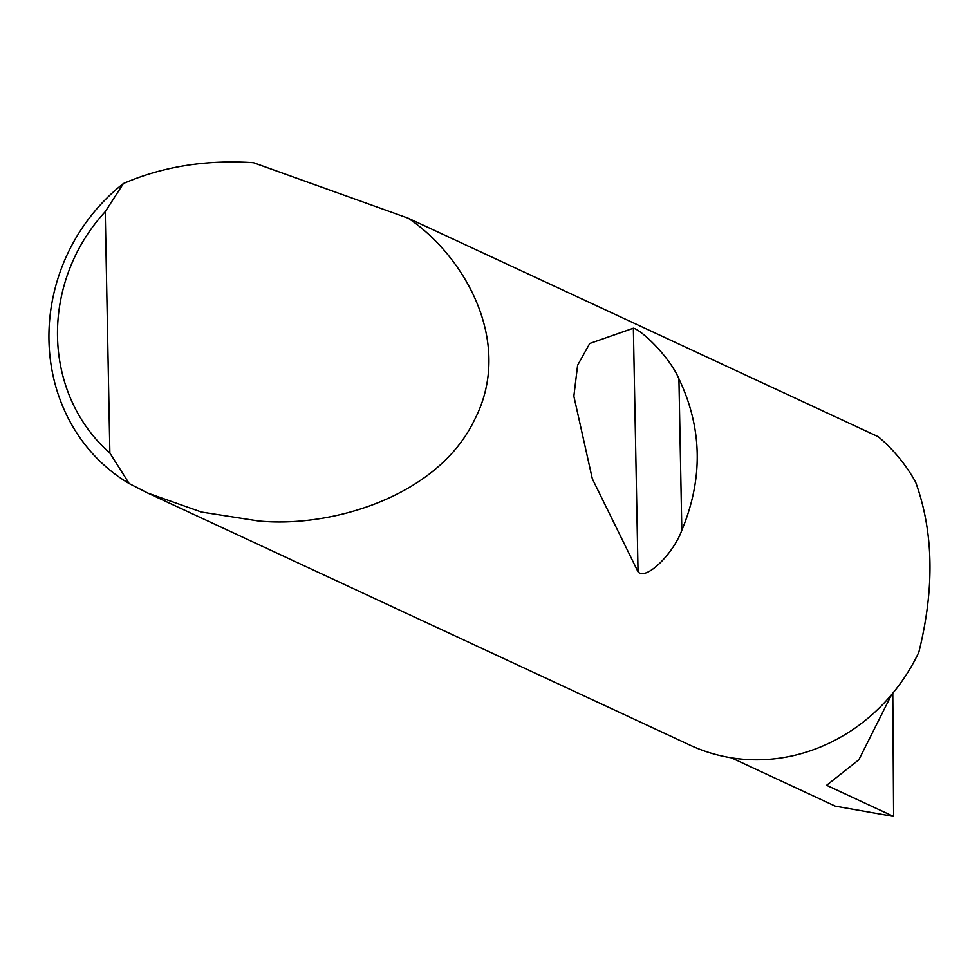 <?xml version="1.0" encoding="UTF-8"?>
<svg xmlns="http://www.w3.org/2000/svg" width="979" height="979" viewBox="0 0 979 979"><rect width="100%" height="100%" fill="white"/><g stroke="black" fill="none" stroke-linecap="round" stroke-linejoin="round"><path stroke-width="1.47" d="M892.787 693.23L893.619 816.449L826.606 785.293L858.877 759.741L891.551 694.698M678.924 378.787C702.335 428.043 703.301 478.547 681.825 530.288C673.43 553.576 645.993 580.939 638.039 571.834L592.332 478.817L573.853 396.201L577.61 365.24L589.737 343.482L633.364 328.21C641.221 329.666 669.673 356.943 678.924 378.787L681.825 530.288M408.206 218.195C463.936 255.482 514.575 342.209 474.631 419.648C437.209 497.981 328.454 528.305 257.881 520.889L201.429 512.041L147.805 493.073L129.191 483.577A182.192 168.082 114.9 0 1 123.427 183.526C162.086 166.822 204.611 159.834 251.003 162.551L253.512 162.722L408.206 218.195L878.298 436.744A182.192 168.082 114.9 0 1 915.585 482.011C933.623 531.719 934.712 588.452 918.853 652.21A182.192 168.082 114.9 0 1 770.497 759.202A182.192 168.082 114.9 0 1 690.256 745.252L147.805 493.073M893.619 816.449L835.295 806.145L731.337 757.807M123.427 183.526L105.242 211.672L109.868 453.032L129.191 483.577M105.242 211.672A167.617 154.633 -65.1 0 0 109.868 453.032M633.364 328.21L638.039 571.834"/></g></svg>
